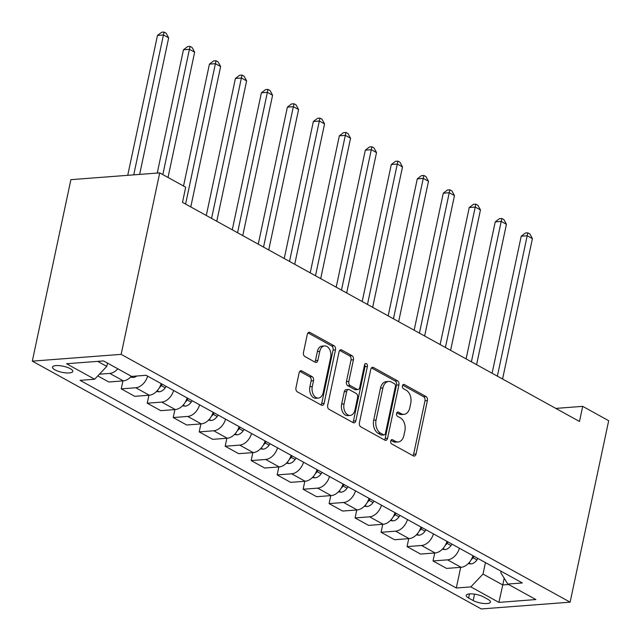 <?xml version="1.0" encoding="UTF-8"?>
<svg xmlns="http://www.w3.org/2000/svg" width="641" height="641" viewBox="0 0 641 641"><rect width="100%" height="100%" fill="white"/><g stroke="black" fill="none" stroke-linecap="round" stroke-linejoin="round"><path stroke-width="0.96" d="M390.698 441.048A2.227 1.49 85.6 0 0 391.683 443.917L413.357 455.879A3.181 2.131 85.6 0 0 414.23 456.08A3.181 2.131 85.6 0 0 416.033 454.036L427.387 400.601A3.181 2.131 85.6 0 0 425.977 396.507L404.303 384.544A2.227 1.49 85.6 0 0 403.694 384.4A2.227 1.49 85.6 0 0 402.428 385.834A2.227 1.49 85.6 0 0 403.421 388.694L406.226 390.249A10.176 6.811 85.6 0 1 410.737 403.349L409.783 407.804A10.176 6.811 85.6 0 1 404.03 414.342A10.176 6.811 85.6 0 1 401.242 413.701L398.43 412.147A2.227 1.49 85.6 0 0 397.821 412.011A2.227 1.49 85.6 0 0 396.563 413.437A2.227 1.49 85.6 0 0 397.548 416.305L400.353 417.852A10.176 6.811 85.6 0 1 404.864 430.96L403.918 435.407A10.176 6.811 85.6 0 1 398.165 441.953A10.176 6.811 85.6 0 1 395.369 441.304L392.564 439.758A2.227 1.49 85.6 0 0 391.955 439.614A2.227 1.49 85.6 0 0 390.698 441.048M54.942 369.857A10.368 3.101 -168 0 0 65.871 372.886A10.368 3.101 -168 0 0 72.77 371.427A10.368 3.101 -168 0 0 70.31 368.679A10.368 3.101 -168 0 0 59.381 365.65A10.368 3.101 -168 0 0 52.49 367.117A10.368 3.101 -168 0 0 54.942 369.857M301.823 370.931A3.181 2.131 85.6 0 0 300.95 370.73A3.181 2.131 85.6 0 0 299.147 372.774L295.958 387.765A3.181 2.131 85.6 0 0 297.368 391.859L321.445 405.144A3.181 2.131 85.6 0 0 322.319 405.352A3.181 2.131 85.6 0 0 324.114 403.301L335.475 349.866A3.181 2.131 85.6 0 0 334.065 345.771L309.988 332.487A3.181 2.131 85.6 0 0 309.114 332.278A3.181 2.131 85.6 0 0 307.319 334.33L303.473 352.438A3.181 2.131 85.6 0 0 304.884 356.532L315.18 362.221A3.181 2.131 85.6 0 0 316.053 362.421A3.181 2.131 85.6 0 0 317.856 360.378L319.763 351.396A8.509 5.689 85.6 0 1 324.57 345.924A8.509 5.689 85.6 0 1 330.676 357.422L323.2 392.596A8.509 5.689 85.6 0 1 318.393 398.069A8.509 5.689 85.6 0 1 312.287 386.571L313.529 380.714A3.181 2.131 85.6 0 0 312.119 376.62L301.823 370.931L300.116 371.059M570.113 602.163L608.686 420.696L582.701 406.354L579.488 421.474L182.485 202.348L185.698 187.22L159.713 172.878L121.141 354.353L570.113 602.163L481.287 608.95L32.314 361.139L121.141 354.353M359.417 422.788A3.181 2.131 85.6 0 0 360.819 426.882L384.896 440.167A3.181 2.131 85.6 0 0 385.77 440.375A3.181 2.131 85.6 0 0 387.565 438.332L398.926 384.888A3.181 2.131 85.6 0 0 397.516 380.794L373.447 367.509A3.181 2.131 85.6 0 0 372.573 367.309A3.181 2.131 85.6 0 0 370.77 369.352L359.417 422.788M353.175 422.659L329.097 409.367A3.181 2.131 85.6 0 1 327.687 405.272L339.049 351.837A3.181 2.131 85.6 0 1 340.844 349.794A3.181 2.131 85.6 0 1 341.717 349.994L352.021 355.683A3.181 2.131 85.6 0 1 353.431 359.777L348.824 381.451A3.181 2.131 85.6 0 0 350.234 385.545L357.069 389.319A3.181 2.131 85.6 0 0 357.942 389.52A3.181 2.131 85.6 0 0 359.737 387.476L364.537 364.913A2.227 1.49 85.6 0 1 365.795 363.479A2.227 1.49 85.6 0 1 367.389 366.492L355.843 420.817A3.181 2.131 85.6 0 1 354.048 422.86A3.181 2.131 85.6 0 1 353.175 422.659M488.065 599.423L483.498 596.899A10.048 2.997 -168 0 0 472.906 593.959A10.048 2.997 -168 0 0 466.231 595.377A10.048 2.997 -168 0 0 468.611 598.029L473.186 600.553A10.048 2.997 -168 0 0 483.771 603.493A10.048 2.997 -168 0 0 490.453 602.075A10.048 2.997 -168 0 0 488.065 599.423M501.094 571.235L500.781 572.701L507.808 584.063L522.335 582.957L146.116 375.297L131.589 376.411L103.53 360.923L66.56 363.743L94.62 379.232L80.093 380.345L456.312 587.997L470.839 586.892L483.01 574.064L485.445 562.598M507.808 584.063L535.868 599.551L498.898 602.38L470.839 586.892M159.713 172.878L70.887 179.664L32.314 361.139M582.701 406.354L555.811 408.405M504.195 578.222L502.76 584.961L508.617 584.512M483.01 574.064L502.76 584.961L498.898 602.38M97.672 361.364L106.791 366.404L107.496 363.11M460.703 567.333L456.312 587.997M434.726 552.991L433.028 560.955L446.545 568.415L461.063 567.301A12.956 8.822 -61.1 0 0 472.938 555.691M408.742 538.648L407.051 546.613L420.56 554.072L435.087 552.967A12.956 8.822 -61.1 0 0 446.953 541.349M382.757 524.306L381.066 532.278L394.576 539.73L409.102 538.624A12.956 8.822 -61.1 0 0 420.969 527.006M356.781 509.972L355.082 517.936L368.599 525.388L383.118 524.282A12.956 8.822 -61.1 0 0 394.992 512.664M330.796 495.629L329.105 503.594L342.615 511.053L357.141 509.94A12.956 8.822 -61.1 0 0 369.008 498.329M304.812 481.287L303.121 489.251L316.63 496.711L331.157 495.597A12.956 8.822 -61.1 0 0 343.023 483.987M278.835 466.944L277.136 474.909L290.653 482.369L305.172 481.255A12.956 8.822 -61.1 0 0 317.039 469.645M252.85 452.602L251.16 460.567L264.669 468.026L279.196 466.92A12.956 8.822 -61.1 0 0 291.062 455.302M226.866 438.26L225.175 446.232L238.684 453.684L253.211 452.578A12.956 8.822 -61.1 0 0 265.078 440.96M200.889 423.925L199.191 431.89L212.7 439.341L227.226 438.236A12.956 8.822 -61.1 0 0 239.093 426.618M174.905 409.583L173.214 417.547L186.723 425.007L201.25 423.893A12.956 8.822 -61.1 0 0 213.116 412.283M148.92 395.241L147.23 403.205L160.739 410.665L175.265 409.551A12.956 8.822 -61.1 0 0 187.132 397.941M122.944 380.898L121.245 388.863L134.754 396.322L149.281 395.209A12.956 8.822 -61.1 0 0 161.147 383.598M97.777 375.906L108.778 381.98L123.304 380.874A12.956 8.822 -61.1 0 0 131.333 376.267M433.028 560.955L447.554 559.849A12.956 8.822 -61.1 0 0 459.421 548.231M407.051 546.613L421.57 545.507A12.956 8.822 -61.1 0 0 433.444 533.889M381.066 532.278L395.593 531.165A12.956 8.822 -61.1 0 0 407.46 519.555M355.082 517.936L369.609 516.822A12.956 8.822 -61.1 0 0 381.475 505.212M329.105 503.594L343.624 502.48A12.956 8.822 -61.1 0 0 355.499 490.87M303.121 489.251L317.648 488.146A12.956 8.822 -61.1 0 0 329.514 476.527M277.136 474.909L291.663 473.803A12.956 8.822 -61.1 0 0 303.53 462.185M251.16 460.567L265.678 459.461A12.956 8.822 -61.1 0 0 277.553 447.843M225.175 446.232L239.702 445.118A12.956 8.822 -61.1 0 0 251.568 433.5M199.191 431.89L213.717 430.776A12.956 8.822 -61.1 0 0 225.584 419.166M173.214 417.547L187.733 416.434A12.956 8.822 -61.1 0 0 199.607 404.824M147.23 403.205L161.756 402.099A12.956 8.822 -61.1 0 0 173.623 390.481M121.245 388.863L135.772 387.757A12.956 8.822 -61.1 0 0 147.638 376.139M99.387 374.208L109.787 373.415A12.956 8.822 -61.1 0 0 117.824 368.807M106.791 366.404L94.62 379.232M390.938 440.367L392.965 441.489A10.176 6.811 85.6 0 0 395.761 442.138L398.165 441.953M404.03 414.342L401.635 414.527A10.176 6.811 85.6 0 1 398.838 413.878L396.811 412.764M412.956 455.655A3.181 2.131 85.6 0 0 413.629 454.221L424.991 400.785A3.181 2.131 85.6 0 0 423.581 396.691L402.676 385.153M384.496 439.95A3.181 2.131 85.6 0 0 385.169 438.508L396.523 385.073A3.181 2.131 85.6 0 0 395.12 380.978L371.443 367.91M383.534 434.774A2.227 1.49 85.6 0 0 384.151 434.918A2.227 1.49 85.6 0 0 385.409 433.484L395.377 386.579A2.227 1.49 85.6 0 0 394.391 383.711L391.435 382.084A10.176 6.811 85.6 0 0 388.638 381.435A10.176 6.811 85.6 0 0 382.885 387.973L376.067 420.039A10.176 6.811 85.6 0 0 380.578 433.14L383.534 434.774L381.139 434.959A2.227 1.49 85.6 0 0 381.748 435.103L384.151 434.918M388.638 381.435L386.235 381.619A10.176 6.811 85.6 0 0 380.482 388.158L382.885 387.973M381.139 434.959L378.174 433.324A10.176 6.811 85.6 0 1 373.671 420.224L380.482 388.158M339.722 350.403L349.617 355.867L352.021 355.683M357.942 389.52L355.539 389.704A3.181 2.131 85.6 0 1 354.665 389.504L347.831 385.73A3.181 2.131 85.6 0 1 346.42 381.635L351.028 359.962A3.181 2.131 85.6 0 0 349.617 355.867M352.766 422.435A3.181 2.131 85.6 0 0 353.439 421.001L364.993 366.676A2.227 1.49 85.6 0 0 364.665 364.489M344.041 403.934A8.509 5.689 85.6 0 0 350.146 415.432A8.509 5.689 85.6 0 0 354.962 409.96L357.59 397.564A3.181 2.131 85.6 0 0 356.18 393.47L349.345 389.704A3.181 2.131 85.6 0 0 348.472 389.496A3.181 2.131 85.6 0 0 346.677 391.547L344.041 403.934L341.645 404.118A8.509 5.689 85.6 0 0 347.751 415.616L350.146 415.432M348.472 389.496L346.076 389.68A3.181 2.131 85.6 0 0 344.273 391.723L346.677 391.547M341.645 404.118L344.273 391.723M318.393 398.069L315.989 398.253A8.509 5.689 85.6 0 1 309.883 386.755L311.133 380.898A3.181 2.131 85.6 0 0 309.723 376.804L299.82 371.339M324.57 345.924L322.175 346.108A8.509 5.689 85.6 0 0 317.359 351.58L319.763 351.396M314.779 361.997A3.181 2.131 85.6 0 0 315.452 360.562L317.359 351.58M321.045 404.928A3.181 2.131 85.6 0 0 321.718 403.485L333.072 350.05A3.181 2.131 85.6 0 0 331.661 345.956L307.992 332.887M468.267 563.599L471.023 563.912A8.589 5.841 -61.1 0 0 476.984 559.897L477.986 558.479M502.576 379.023L532.415 238.628L527.214 235.76L521.213 236.217L492.096 373.238M471.183 559.777A8.589 5.841 -61.1 0 0 473.034 557.71L474.036 556.3M521.213 236.217L525.412 233.012L527.815 232.827L497.376 376.155M527.815 232.827L529.891 233.973L532.415 238.628M442.282 549.257L445.038 549.569A8.589 5.841 -61.1 0 0 451.008 545.555L452.001 544.137M476.592 364.681L506.43 224.286L501.238 221.417L495.237 221.874L466.111 358.896M445.199 545.435A8.589 5.841 -61.1 0 0 447.057 543.376L448.051 541.957M495.237 221.874L499.427 218.669L501.831 218.485L471.391 361.812M501.831 218.485L503.906 219.631L506.43 224.286M416.297 534.914L419.054 535.227A8.589 5.841 -61.1 0 0 425.023 531.213L426.025 529.795M450.607 350.339L480.454 209.944L475.253 207.075L469.252 207.532L440.127 344.554M419.222 531.093A8.589 5.841 -61.1 0 0 421.073 529.033L422.074 527.615M469.252 207.532L473.451 204.327L475.846 204.142L445.415 347.47M475.846 204.142L477.93 205.288L480.454 209.944M390.321 520.572L393.069 520.885A8.589 5.841 -61.1 0 0 399.039 516.87L400.04 515.452M424.63 335.996L454.469 195.601L449.269 192.733L443.268 193.197L414.15 330.211M393.237 516.758A8.589 5.841 -61.1 0 0 395.088 514.691L396.09 513.273M443.268 193.197L447.466 189.984L449.87 189.8L419.43 333.128M449.87 189.8L451.945 190.946L454.469 195.601M364.336 506.23L367.093 506.542A8.589 5.841 -61.1 0 0 373.062 502.528L374.056 501.118M398.646 321.654L428.484 181.267L423.292 178.398L417.291 178.855L388.166 315.869M367.253 502.416A8.589 5.841 -61.1 0 0 369.112 500.349L370.105 498.93M417.291 178.855L421.482 175.642L423.885 175.458L393.446 318.785M423.885 175.458L425.961 176.612L428.484 181.267M338.352 491.895L341.108 492.2A8.589 5.841 -61.1 0 0 347.077 488.186L348.079 486.775M372.661 307.319L402.508 166.924L397.308 164.056L391.306 164.513L362.181 301.534M341.276 488.073A8.589 5.841 -61.1 0 0 343.127 486.006L344.129 484.596M391.306 164.513L395.505 161.3L397.901 161.123L367.469 304.451M397.901 161.123L399.984 162.269L402.508 166.924M312.375 477.553L315.124 477.857A8.589 5.841 -61.1 0 0 321.093 473.843L322.094 472.433M346.685 292.977L376.523 152.582L371.323 149.714L365.322 150.17L336.196 287.192M315.292 473.731A8.589 5.841 -61.1 0 0 317.143 471.664L318.144 470.254M365.322 150.17L369.52 146.965L371.924 146.781L341.485 290.109M371.924 146.781L373.999 147.927L376.523 152.582M286.391 463.211L289.147 463.523A8.589 5.841 -61.1 0 0 295.116 459.509L296.11 458.091M320.7 278.635L350.539 138.24L345.347 135.371L339.345 135.828L310.22 272.85M289.307 459.389A8.589 5.841 -61.1 0 0 291.166 457.329L292.16 455.911M339.345 135.828L343.536 132.623L345.94 132.439L315.5 275.766M345.94 132.439L348.015 133.584L350.539 138.24M260.406 448.868L263.163 449.181A8.589 5.841 -61.1 0 0 269.132 445.166L270.133 443.748M294.716 264.292L324.562 123.897L319.362 121.029L313.361 121.486L284.235 258.507M263.331 445.046A8.589 5.841 -61.1 0 0 265.182 442.987L266.183 441.569M313.361 121.486L317.559 118.281L319.955 118.096L289.524 261.424M319.955 118.096L322.038 119.242L324.562 123.897M234.43 434.526L237.178 434.838A8.589 5.841 -61.1 0 0 243.147 430.824L244.149 429.406M268.731 249.95L298.578 109.555L293.378 106.686L287.376 107.151L258.251 244.165M237.346 430.712A8.589 5.841 -61.1 0 0 239.197 428.645L240.199 427.227M287.376 107.151L291.575 103.938L293.971 103.754L263.539 247.081M293.971 103.754L296.054 104.9L298.578 109.555M208.445 420.184L211.201 420.496A8.589 5.841 -61.1 0 0 217.171 416.482L218.164 415.064M242.755 235.608L272.593 95.213L267.401 92.352L261.4 92.809L232.274 229.823M211.362 416.37A8.589 5.841 -61.1 0 0 213.221 414.302L214.214 412.884M261.4 92.809L265.59 89.596L267.994 89.411L237.555 232.739M267.994 89.411L270.069 90.565L272.593 95.213M182.461 405.841L185.217 406.154A8.589 5.841 -61.1 0 0 191.186 402.139L192.18 400.729M216.77 221.273L246.617 80.878L241.417 78.01L235.415 78.466L206.29 215.488M185.385 402.027A8.589 5.841 -61.1 0 0 187.236 399.96L188.238 398.55M235.415 78.466L239.614 75.253L242.01 75.077L211.578 218.405M242.01 75.077L244.093 76.223L246.617 80.878M156.476 391.507L159.232 391.811A8.589 5.841 -61.1 0 0 165.202 387.797L166.203 386.387M190.786 206.931L220.632 66.536L215.432 63.667L209.431 64.124L183.526 186.018M159.401 387.685A8.589 5.841 -61.1 0 0 161.252 385.618L162.253 384.207M209.431 64.124L213.629 60.919L216.025 60.735L185.594 204.062M216.025 60.735L218.108 61.881L220.632 66.536M130.5 377.164L133.256 377.477A8.589 5.841 -61.1 0 0 136.757 376.011M168.022 177.469L194.648 52.193L189.456 49.325L183.454 49.782L157.245 173.07M183.454 49.782L187.645 46.577L190.048 46.392L162.822 174.6M190.048 46.392L192.124 47.538L194.648 52.193M139.642 174.416L168.663 37.851L163.471 34.983L157.47 35.439L127.735 175.322M157.47 35.439L161.66 32.234L164.064 32.05L133.737 174.865M164.064 32.05L166.139 33.196L168.663 37.851M447.554 559.849L461.063 567.301M421.57 545.507L435.087 552.967M395.593 531.165L409.102 538.624M369.609 516.822L383.118 524.282M343.624 502.48L357.141 509.94M317.648 488.146L331.157 495.597M291.663 473.803L305.172 481.255M265.678 459.461L279.196 466.92M239.702 445.118L253.211 452.578M213.717 430.776L227.226 438.236M187.733 416.434L201.25 423.893M161.756 402.099L175.265 409.551M135.772 387.757L149.281 395.209M109.787 373.415L123.304 380.874M474.548 594.151L473.186 600.553M469.484 593.919L468.611 598.029M392.965 441.489L395.369 441.304M397.236 412.243L398.43 412.147M398.838 413.878L401.242 413.701M403.109 384.632L404.303 384.544M423.581 396.691L425.977 396.507M424.991 400.785L427.387 400.601M413.629 454.221L416.033 454.036M391.371 439.846L392.564 439.758M371.74 367.638L373.447 367.509M395.12 380.978L397.516 380.794M396.523 385.073L398.926 384.888M385.169 438.508L387.565 438.332M373.671 420.224L376.067 420.039M378.174 433.324L380.578 433.14M340.01 350.13L341.717 349.994M351.028 359.962L353.431 359.777M346.42 381.635L348.824 381.451M347.831 385.73L350.234 385.545M354.665 389.504L357.069 389.319M364.993 366.676L367.389 366.492M353.439 421.001L355.843 420.817M309.723 376.804L312.119 376.62M311.133 380.898L313.529 380.714M309.883 386.755L312.287 386.571M315.452 360.562L317.856 360.378M308.289 332.615L309.988 332.487M331.661 345.956L334.065 345.771M333.072 350.05L335.475 349.866M321.718 403.485L324.114 403.301M468.972 562.854L470.847 563.888M473.034 557.71L476.984 559.897M442.987 548.512L444.862 549.545M447.057 543.376L451.008 545.555M417.003 534.169L418.885 535.211M421.073 529.033L425.023 531.213M391.026 519.827L392.901 520.869M395.088 514.691L399.039 516.87M365.041 505.493L366.916 506.526M369.112 500.349L373.062 502.528M339.057 491.15L340.94 492.184M343.127 486.006L347.077 488.186M313.072 476.808L314.955 477.841M317.143 471.664L321.093 473.843M287.096 462.465L288.971 463.499M291.166 457.329L295.116 459.509M261.111 448.123L262.994 449.165M265.182 442.987L269.132 445.166M235.127 433.781L237.01 434.822M239.197 428.645L243.147 430.824M209.15 419.438L211.025 420.48M213.221 414.302L217.171 416.482M183.166 405.104L185.049 406.138M187.236 399.96L191.186 402.139M157.181 390.762L159.064 391.795M161.252 385.618L165.202 387.797M131.205 376.419L133.08 377.453"/></g></svg>
